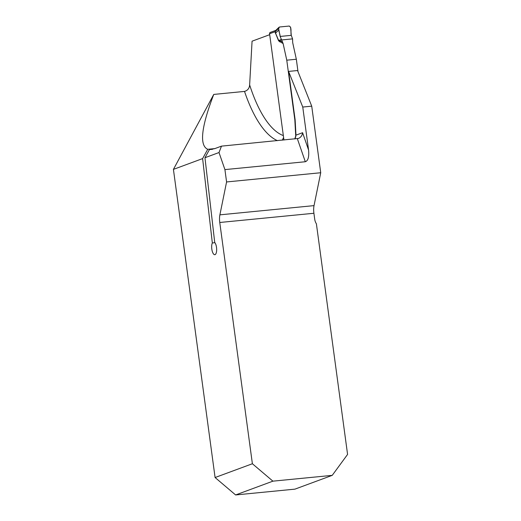 <?xml version="1.0" encoding="UTF-8"?>
<svg xmlns="http://www.w3.org/2000/svg" width="521" height="521" viewBox="0 0 521 521"><rect width="100%" height="100%" fill="white"/><g stroke="black" fill="none" stroke-linecap="round" stroke-linejoin="round"><path stroke-width="0.78" d="M294.821 138.957L295.98 135.147L295.127 119.778L288.588 71.41L302.76 107.046L308.569 150.002L302.59 132.705C302.206 135.48 300.838 137.394 298.487 138.443L221.484 146.141L214.685 148.654L209.429 149.605L204.961 157.726L219.009 152.536L221.484 146.141M288.588 71.41L297.556 70.537L311.727 106.167L320.728 172.738L314.033 205.626A10.361 3.881 84.4 0 0 313.909 213.265L219.764 222.487L252.385 463.742L215.088 477.529L235.609 494.95L294.938 489.141L332.235 475.354L272.913 481.163L235.609 494.95M332.235 475.354L347.579 454.423L316.397 223.809A10.361 9.56 -110.3 0 1 314.723 219.256L313.909 213.265M320.728 172.738L226.583 181.953L224.916 169.605L305.313 161.738C308.119 160.774 309.207 156.86 308.569 150.002M311.727 106.167L302.76 107.046M204.961 157.726L214.717 242.434A6.48 2.429 84.4 0 1 216.664 249.566A6.48 2.429 84.4 0 1 214.795 254.71A6.48 2.429 84.4 0 1 212.027 250.301A6.48 2.429 84.4 0 1 212.334 242.962L202.617 158.592L207.729 149.299C199.224 145.431 201.23 127.137 213.753 94.425L244.518 91.416C247.696 90.465 249.403 88.29 249.637 84.897L252.066 41.192L269.696 34.679M283.606 137.551L282.232 140.188M215.088 477.529L173.421 169.384L213.753 94.425M202.617 158.592L173.421 169.384M226.583 181.953L219.888 214.847A10.361 3.881 -95.6 0 0 219.764 222.487M224.916 169.605L219.009 152.536M207.729 149.299L214.815 148.602M212.548 149.299L209.429 149.605M272.913 481.163L252.385 463.742M214.939 242.708L212.334 242.962M283.938 140.025L269.565 33.735A1.296 1.198 69.7 0 1 270.314 32.4L275.72 30.407M292.568 38.873L291.272 35.35L290.594 27.209L289.227 26.05L279.627 26.988L278.969 27.294L278.605 28.388L280.122 36.444L281.62 39.948L292.568 38.873L292.685 42.624L296.332 59.244L286.765 60.182L294.827 119.804L295.785 137.003M286.765 60.182L283.118 43.562L281.62 39.948M283.118 43.562L278.611 40.879L279.458 40.495L282.603 42.038M298.012 71.69L296.332 59.244M278.611 40.879L274.964 31.788L276.156 30.277M278.865 29.944L275.524 33.136L278.702 40.514L281.347 39.472M278.969 27.294L275.388 30.785L275.524 33.136A5.184 3.119 156.7 0 1 275.427 33.507M269.565 33.735L275.121 31.722A5.184 0.469 172.3 0 1 274.964 31.788M279.653 41.856L279.458 40.495L281.464 39.7M291.272 35.35L280.122 36.444L291.272 35.35C290.431 32.432 292.04 27.58 289.227 26.05L279.627 26.988C277.296 29.026 280.155 33.442 280.122 36.444M295.98 135.147L302.59 132.705M249.637 84.897A110.126 41.263 -95.6 0 0 283.339 135.577M219.888 214.847L314.033 205.626M277.459 140.657A115.304 43.204 84.4 0 1 244.518 91.416M305.313 161.738L297.348 138.71M294.756 138.964L295.427 137.974M278.605 28.388L275.121 31.722"/></g></svg>
